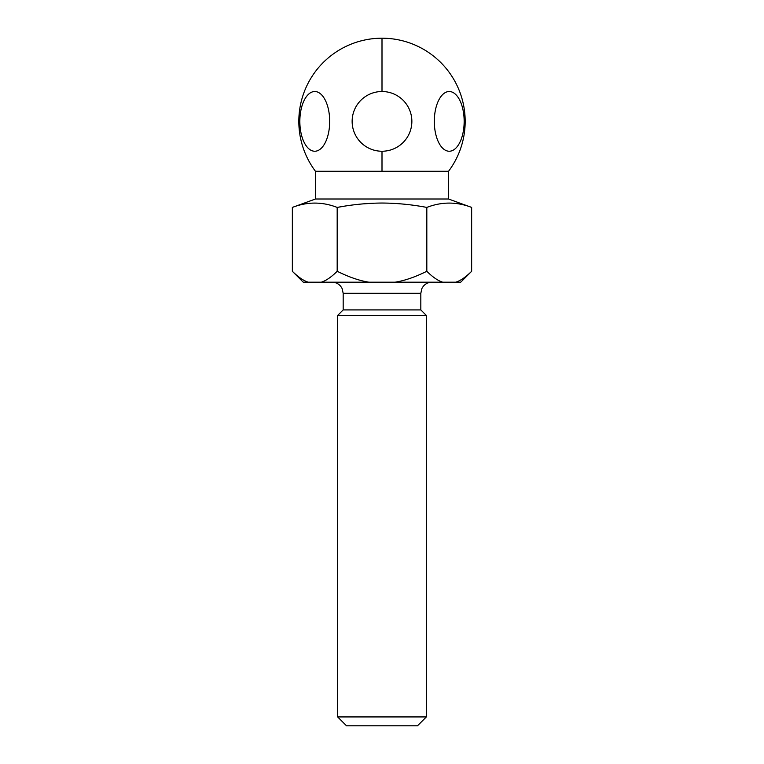 <?xml version="1.0" encoding="UTF-8"?>
<svg xmlns="http://www.w3.org/2000/svg" width="764" height="764" viewBox="0 0 764 764"><rect width="100%" height="100%" fill="white"/><g stroke="black" fill="none" stroke-linecap="round" stroke-linejoin="round"><path stroke-width="1.15" d="M426.818 271.287C415.282 277.017 404.739 280.655 395.169 282.183L442.642 282.183C437.925 280.684 432.644 277.055 426.818 271.287L426.818 207.416C411.681 204.571 396.736 203.109 382 203.043C367.255 203.109 352.319 204.571 337.182 207.416L337.182 271.287C331.337 277.065 326.066 280.694 321.357 282.183L368.831 282.183C359.395 280.694 348.842 277.055 337.182 271.287M448.544 199.012L448.544 171.279L315.456 171.279L315.456 199.012L448.544 199.012L471.646 207.416C456.7 201.648 441.764 201.648 426.818 207.416M471.646 207.416L471.646 271.287C465.801 277.065 460.53 280.694 455.812 282.183L460.74 282.183L471.646 271.287M442.642 282.183L455.812 282.183M395.169 282.183L368.831 282.183M344.478 206.175L337.182 207.416C322.236 201.648 307.3 201.648 292.354 207.416L292.354 271.287C298.18 277.055 303.461 280.684 308.188 282.183L321.357 282.183M385.008 203.071L388.561 203.148M363.053 203.873L374.876 203.167M382 171.279L382 151.243A29.863 29.863 0 0 0 411.863 121.38A29.863 29.863 0 0 0 382 91.518L382 38.2A83.18 83.18 0 0 0 315.456 171.279M434.305 121.38A29.863 14.927 90 0 0 449.232 151.243A29.863 14.927 90 0 0 464.159 121.38A29.863 14.927 -90 0 0 449.232 91.518A29.863 14.927 -90 0 0 434.305 121.38M382 151.243A29.863 29.863 0 0 1 352.137 121.38A29.863 29.863 0 0 1 382 91.518M299.841 121.38A29.863 14.927 -90 0 0 314.768 151.243A29.863 14.927 -90 0 0 329.695 121.38A29.863 14.927 -90 0 0 314.768 91.518A29.863 14.927 -90 0 0 299.841 121.38M292.354 271.287L303.26 282.183L308.188 282.183M420.821 309.917L420.821 293.281L343.179 293.281L343.179 309.917L420.821 309.917L426.36 315.456L337.64 315.456L337.64 716.928L426.36 716.928L426.36 315.456M337.64 716.928L346.512 725.8L417.488 725.8L426.36 716.928M448.544 171.279A83.18 83.18 0 0 0 382 38.2M315.456 199.012L292.354 207.416M343.179 293.281L342.052 288.4L340.801 286.414C338.548 283.673 335.644 282.269 332.092 282.183M420.821 293.281L421.948 288.4L423.199 286.414C425.452 283.673 428.356 282.269 431.908 282.183M343.179 309.917L337.64 315.456"/></g></svg>
